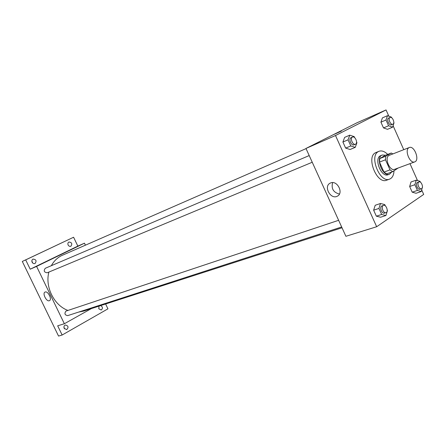 <?xml version="1.0" encoding="UTF-8"?>
<svg xmlns="http://www.w3.org/2000/svg" width="446" height="446" viewBox="0 0 446 446"><rect width="100%" height="100%" fill="white"/><g stroke="black" fill="none" stroke-linecap="round" stroke-linejoin="round"><path stroke-width="0.67" d="M408.932 147.698L409.283 147.526C414.284 145.212 420.009 160.315 414.724 161.892C409.997 164.089 404.238 149.995 408.932 147.698M414.724 161.892L394.587 169.341C389.81 171.543 384.173 157.773 388.912 155.464L409.283 147.526M392.675 171.66L386.649 173.879L383.978 172.106L379.49 162.088L385.483 159.78L390.005 169.87L392.675 171.66L398.178 168.014M379.49 162.088L379.775 158.547L385.294 155.347L391.265 153.017L392.837 153.909M391.265 153.017L385.762 156.217L385.483 159.78M379.775 158.547L385.762 156.217M385.556 155.241L382.255 155.018C375.03 157.265 382.618 177.302 389.52 174.196L391.772 171.989M389.52 174.196L388.026 174.743C381.436 177.759 373.759 158.954 380.31 155.821L382.255 155.018M383.978 172.106L390.005 169.87M394.008 170.84C393.779 175.228 392.307 177.993 389.587 179.13C379.986 183.49 368.842 156.055 378.409 151.579L379.033 151.278C381.77 150.341 384.658 151.384 387.697 154.411M389.587 179.13L386.61 180.206C376.998 184.566 365.887 157.226 375.465 152.749L379.033 151.278M420.444 182.236L420.032 181.316L416.202 180.167L411 181.979L409.662 186.512L412.199 192.181L416.04 193.274L421.264 191.529L422.473 186.802M385.338 205.879L384.759 204.591L380.51 203.488L375.214 205.266L373.637 210.183L376.346 216.187L380.605 217.224L385.929 215.524L387.451 210.579L387.228 210.088M388.84 116.194L386.046 109.933L335.503 135.523L376.669 226.735L423.7 194.428L421.71 189.957M417.523 180.563L409.986 163.649M403.753 149.672L393.077 125.7M391.75 117.822L391.454 117.153L387.462 115.692L382.4 117.889L380.934 122.182L383.499 127.918L387.502 129.318L392.586 127.188L394.002 122.879L393.807 122.444M354.659 137.652L354.196 136.621L349.77 135.171L344.63 137.385L342.907 142.023L345.65 148.105L350.088 149.494L355.256 147.358L356.923 142.687L356.577 141.912M376.669 226.735L345.895 236.296L305.967 148.451L357.006 122.767L386.046 109.933M305.967 148.451L335.503 135.523M330.637 182.938C337.327 179.961 343.983 193.28 337.276 196.207C330.625 199.936 323.227 186.222 330.218 183.122L330.637 182.938M334.322 134.302L341.419 131.068L334.322 134.302M339.423 194.055C333.379 192.449 331.11 188.636 332.61 182.615M51.351 265.688C53.86 261.105 57.3 257.732 61.659 255.58L306.04 148.618M342.026 227.772L83.625 311.085L78.658 312.072M67.898 310.422C54.089 305.421 44.829 286.823 48.904 272.066M309.201 155.565L45.297 268.275C43.435 270.828 44.082 272.328 47.226 272.768L47.337 272.718M341.664 226.986L67.703 315.617C64.815 315.105 64.218 313.605 65.919 311.113L338.631 220.307M85.42 245.166L84.472 243.181L36.583 266.407L64.363 323.74L91.397 308.582M84.472 243.181L77.849 246.108L73.59 237.239L22.3 261.445L58.543 336.067L62.145 335.018L107.949 308.838L105.624 303.994M22.3 261.445L25.684 259.89L30.205 269.2L36.583 266.407M64.363 323.74L57.679 325.82L62.145 335.018M45.124 292.041C47.951 290.697 52.377 299.506 49.456 300.654C46.679 302.26 42.036 293.284 45.018 292.085L45.124 292.041M77.849 246.108L30.205 269.2M57.495 256.104L61.481 254.259L57.495 256.104M50.052 296.662L48.592 293.897M100.718 305.577C102.82 307.01 102.97 308.487 101.17 310.02L98.789 308.771L99.023 306.123M64.185 328.345C63.633 326.756 64.018 325.641 65.345 325C68.366 325.758 68.818 327.297 66.688 329.622L64.185 328.345M68.127 244.988C67.619 243.644 67.881 242.657 68.913 242.027C71.867 242.401 72.52 243.811 70.869 246.259C69.743 246.616 68.835 246.192 68.127 244.988M32.123 262.209C31.599 260.815 31.889 259.778 33.01 259.104C36.176 259.449 36.851 260.916 35.039 263.497C33.835 263.881 32.865 263.452 32.123 262.209M73.59 237.239L25.684 259.89M64.497 328.841L63.929 326.868M32.787 263.079L31.85 261.061M68.294 245.289L67.976 244.592M349.77 135.171L348.058 139.832L350.818 145.953L355.256 147.358M355.462 144.22L353.979 144.839C351.398 146.132 348.287 138.901 350.93 137.747L352.507 137.067C355.167 135.74 358.266 143.25 355.462 144.22C352.886 145.513 349.775 138.271 352.412 137.117L352.507 137.067M344.63 137.385L342.907 142.023L348.058 139.832M342.907 142.023L345.65 148.105L350.818 145.953M345.65 148.105L350.088 149.494M380.51 203.488L378.949 208.421L381.67 214.47L385.929 215.524M385.974 212.653L384.441 213.149C381.949 214.169 379.284 207.357 381.659 206.03L383.504 205.366C386.225 204.274 388.812 211.922 385.974 212.653C383.482 213.673 380.812 206.849 383.186 205.522L383.504 205.366M375.214 205.266L373.637 210.183L378.949 208.421M373.637 210.183L376.346 216.187L381.67 214.47M376.346 216.187L380.605 217.224M387.462 115.692L386.007 119.996L388.583 125.772L392.586 127.188M392.87 124.189L391.41 124.808C389.118 125.973 386.191 119.143 388.544 118.123L390.077 117.46C392.424 116.261 395.357 123.325 392.87 124.189C390.584 125.359 387.652 118.513 390.005 117.493L390.077 117.46M382.4 117.889L380.934 122.182L386.007 119.996M380.934 122.182L383.499 127.918L388.583 125.772M383.499 127.918L387.502 129.318M416.202 180.167L414.875 184.716L417.423 190.425L421.264 191.529M421.42 188.758L419.92 189.266C417.701 190.219 415.142 183.746 417.272 182.57L419.023 181.923C421.42 180.92 423.94 188.089 421.42 188.758C419.207 189.712 416.642 183.228 418.766 182.052L419.023 181.923M411 181.979L409.662 186.512L414.875 184.716M409.662 186.512L412.199 192.181L417.423 190.425M412.199 192.181L416.04 193.274M337.873 195.855L337.276 196.207M312.239 162.249L47.226 272.768"/></g></svg>
